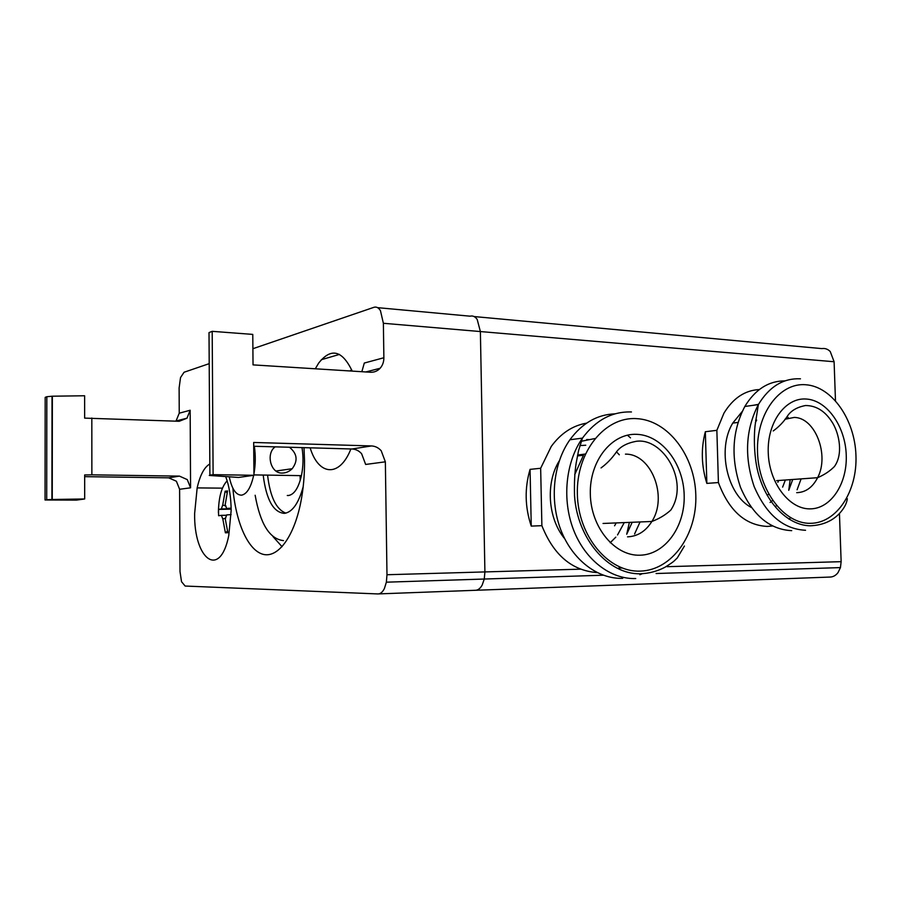 <?xml version="1.0" encoding="UTF-8"?>
<svg xmlns="http://www.w3.org/2000/svg" width="901" height="901" viewBox="0 0 901 901"><rect width="100%" height="100%" fill="white"/><g stroke="black" fill="none" stroke-linecap="round" stroke-linejoin="round"><path stroke-width="1.35" d="M475.897 590.279L829.776 577.068C833.008 577.045 835.756 575.559 838.009 572.631L840.442 567.596L841.14 561.672L667.022 566.684M580.435 569.173L484.907 571.921L484.265 579.039L482.17 585.064C480.233 588.567 477.89 590.313 475.142 590.301C477.89 590.313 480.233 588.567 482.17 585.064L484.265 579.039L484.907 571.921L480.379 331.557L477.203 319.472L480.379 331.557L834.101 361.74L830.272 351.581C827.85 349.092 825.046 348.101 821.858 348.608L474.095 316.555M778.667 480.492L777.867 482.294L778.667 480.492M768.485 494.367L767.156 495.313M616.194 522.929L614.583 525.801L616.194 522.929M834.101 361.74L835.475 400.652M839.439 513.514L841.14 561.672M339.486 354.408L321.308 359.724M470.108 316.183C472.811 315.474 475.176 316.566 477.203 319.472C475.176 316.566 472.811 315.474 470.108 316.183L377.587 307.658M639.856 574.725L642.21 573.734M577.451 455.929L583.454 455.253L574.725 474.59M585.312 454.025L577.62 455.061M615.011 413.841C597.205 414.516 582.17 423.155 569.916 439.756C553.18 463.339 549.373 500.415 560.94 530.216C572.495 560.05 597.881 579.253 622.737 578.341M634.574 534L640.059 521.961M597.149 572.597C571.977 570.671 553.552 555.027 541.884 525.677L531.252 526.105C524.9 507.105 524.506 488.196 530.058 469.376L540.656 468.272L551.254 446.457C560.839 433.336 572.619 425.565 586.574 423.155M531.252 526.105L530.058 469.376M540.656 468.272L541.884 525.677M627.434 435.183L630.497 437.875M594.897 438.55L581.156 441.31M559.284 460.816C545.398 483.004 547.864 518.604 564.758 538.798M755.612 420.215L756.671 420.08L755.353 422.58M784.929 380.886C768.621 380.864 755.252 389.39 744.823 406.475C732.051 431.106 730.621 458.08 740.521 487.385C752.504 515.124 769.567 529.551 791.697 530.655M797.092 489.784L801.09 478.881M788.533 418.143L787.102 416.521M772.405 525.993L767.168 526.421C745.183 525.227 728.932 510.608 718.412 482.553L706.846 483.398C701.372 465.997 700.865 448.777 705.337 431.737L716.858 430.329L723.942 413.165C733.121 398.152 744.913 390.291 759.329 389.547M706.846 483.398L705.337 431.737M716.858 430.329L718.412 482.553M790.65 517.771L788.882 519.1M758.518 404.312L753.979 405.191M742.142 411.588L732.75 423.098C716.881 448.957 727.152 495.088 751.31 507.443M303.198 486.664C298.636 503.344 292.341 512.252 284.311 513.379C273.375 512.32 266.358 499.751 263.261 475.672M285.865 513.131C276.213 509.459 270.12 496.789 267.574 475.12M287.284 495.482L288.613 495.494C294.312 494.435 298.58 487.824 301.43 475.649C303.31 466.324 303.502 456.976 302.004 447.594M229.271 476.854C231.839 489.018 235.938 495.122 241.569 495.167C246.897 494.108 250.929 487.497 253.665 475.323M253.936 473.96C255.569 464.691 255.704 455.467 254.341 446.265M289.446 447.245C297.24 453.586 298.152 460.738 292.183 468.723C289.266 471.572 285.91 473.025 282.103 473.081C271.336 473.464 266.617 456.582 273.116 448.709L275.019 446.84M300.258 480.312L300.056 475.627M272.935 536.523L282.069 546.727M283.477 540.6C269.726 539.136 260.288 524.022 255.152 495.257M303.997 447.651L304.515 460.479C304.639 475.244 303.367 489.356 300.686 502.803C293.512 538.347 277.091 558.89 262.337 554.092C247.527 549.362 235.814 521.814 232.875 488.173M315.294 368.791L318.661 363.103C331.005 347.504 342.189 350.174 352.201 371.099M225.712 476.629C229.169 485.819 230.983 497.025 231.174 510.259L228.775 535.464C220.013 579.726 193.771 559.431 194.639 513.446L197.161 487.903C200.056 475.109 204.279 467.135 209.832 463.981M212.197 331.331L213.109 474.658L253.947 475.289L238.551 477.44L209.28 475.446L209.899 475.142L209.009 332.593L212.197 331.331L252.776 334.406L253.035 364.882L370.446 372.248C374.208 372.406 377.406 371.111 380.042 368.34L380.121 368.272C382.621 365.412 383.871 361.909 383.871 357.742L364.297 363.047L361.853 371.708M385.358 461.819L381.213 450.759C378.488 447.729 375.233 446.119 371.46 445.939L352.009 448.991C355.726 449.171 358.913 450.725 361.594 453.687L365.66 464.454L385.358 461.819L386.98 574.737L386.371 582.181L384.412 588.488C382.598 592.137 380.425 593.962 377.891 593.939L185.144 586.044L181.529 581.708L180.009 571.583L179.603 489.277L190.573 487.813L187.295 479.614L179.457 476.122L168.667 477.823L176.393 481.235L179.603 489.277M52.359 396.203L46.829 396.722L46.706 499.728L52.258 499.492L52.359 396.203L84.626 395.764L84.638 418.12L179.186 421.285L186.98 418.222L190.156 410.248L190.573 487.813M190.156 410.248L179.243 413.199L175.965 421.161M252.899 348.71L373.904 307.32C376.404 306.543 378.589 307.658 380.459 310.676L383.375 323.279L383.871 357.742M179.243 413.199L179.119 387.959L180.527 377.575L184.063 372.248L209.201 363.655M46.706 499.728L45.05 499.987L45.185 397.364L46.829 396.722M91.823 418.019L91.868 474.838L84.671 474.951L84.683 498.963L52.258 499.492M213.109 474.658L209.899 475.142M350.894 448.957C339.564 477.947 318.458 475.604 310.147 447.82M386.98 574.737L484.907 571.921L480.379 331.557L383.375 323.279M253.947 475.289L253.677 442.459L371.46 445.939M91.868 474.838L179.457 476.122M168.667 477.823L84.671 476.652M45.05 499.987L76.416 500.123L84.683 498.963M352.009 448.991L253.71 446.254M227.153 480.819C221.578 486.686 218.661 497.284 218.391 512.624M225.723 518.098L222.829 518.999L221.364 515.327L218.628 515.732L218.538 512.568L218.583 509.403L221.319 508.93L222.727 505.022L225.115 491.236L227.57 490.932L225.182 504.774L226.658 508.446L231.14 508.153M221.364 515.327L226.635 515.271M222.727 505.022L225.937 506.002M231.152 508.84L221.319 508.93M226.658 508.446L231.14 508.502M231.129 514.629L226.703 514.888L225.273 518.807L227.863 532.694L225.396 532.818L222.829 518.999M227.086 492.836L225.115 491.236M218.583 509.403L231.152 509.144M225.396 532.818L227.446 531.128M621.994 567.979L618.582 568.069M636.816 434.338C611.779 432.953 589.355 460.895 590.324 494.187C590.91 527.468 614.82 556.165 639.958 555.207C665.118 554.746 685.256 526.443 684.174 494.998C683.465 463.553 661.852 435.228 636.816 434.338M640.363 571.11C608.637 572.631 578.082 536.388 577.361 494.075C576.167 451.761 604.853 416.589 636.41 418.627C667.968 420.046 694.885 455.715 695.809 495.1C697.171 534.473 672.123 570.22 640.363 571.11M631.455 411.96C612.139 411.363 595.809 420.08 582.463 438.123C565.637 461.999 561.83 499.571 573.498 529.777C585.154 560.017 610.732 579.467 635.746 578.532M586.686 439.542L588.894 439.553M585.763 445.24L579.827 445.578M616.487 451.885L619.325 454.802M632.187 522.276L626.713 534.225L629.382 522.389M610.202 542.751L615.811 537.142M617.534 534.957L624.258 522.603M625.452 454.138C651.412 453.665 668.058 496.778 651.862 521.476C645.735 531.263 637.626 536.388 627.547 536.838M784.951 419.258L794.198 417.433C815.236 417.467 829.663 455.185 817.601 477.699C812.589 487.418 805.629 492.408 796.698 492.667M806.237 399.03C785.413 397.386 767.123 422.355 768.238 452.527C769.026 482.688 789.073 509.189 809.954 508.874C830.857 509.009 847.413 483.702 846.242 455.05C845.363 426.41 827.05 400.247 806.237 399.03M810.438 523.323C784.095 523.977 758.507 490.493 757.516 452.178C756.119 413.852 779.5 382.418 805.753 384.75C832.006 386.529 854.824 419.472 855.95 455.365C857.448 491.27 836.826 523.233 810.438 523.323M800.46 378.825C783.363 378.015 769.33 386.597 758.36 404.583C745.555 429.495 744.147 456.796 754.114 486.461C766.177 514.539 783.318 529.146 805.55 530.272M792.734 479.49L788.747 490.313L790.154 479.67M776.561 505.675L775.671 506.328M770.073 502.465L772.619 500.505M782.609 487.137L785.368 480.008M378.578 593.905L475.142 590.301M840.442 567.596L656.086 573.52M641.647 573.982L640.059 574.027M603.265 575.21L386.371 582.181M603.039 523.458L651.862 521.476C659.217 518.717 665.546 514.899 670.84 510.045C689.873 481.314 662.731 437.21 636.129 441.332C626.871 443.078 620.305 446.614 616.442 451.93C612.049 458.282 606.925 463.621 601.057 467.923M684.422 546.029L677.214 558.046C673.723 561.143 675.378 560.749 664.87 567.315C657.189 571.313 648.945 573.475 640.115 573.779C608.017 574.5 577.226 538.561 574.534 495.708C574.151 483.386 574.703 472.439 576.201 462.866L578.588 450.523L582.463 438.123L569.916 439.756M776.617 480.638L817.601 477.699C824.325 474.816 829.922 471.099 834.416 466.538C843.28 454.273 839.327 434.361 832.851 423.335C825.688 411.475 816.576 405.529 805.505 405.529C796.923 407.173 790.864 410.755 787.316 416.262C783.712 421.826 779.016 426.725 773.216 430.96M847.334 498.715C846.681 503.749 843.865 508.862 838.899 514.066C831.578 521.42 822.016 525.328 810.179 525.79C788.814 525.497 767.1 504.56 758.698 474.827C753.968 458.789 753.765 437.357 755.083 425.441L758.36 404.583L744.823 406.475M737.942 422.445L732.75 423.098M301.43 475.649L253.947 474.906M275.886 471.032L292.183 468.723M197.161 487.903L222.446 488.151M51.909 499.492L52.021 396.203M176.168 420.97L187.036 418.154M365.84 371.955L380.121 368.272M351.683 369.827L349.926 370.964"/></g></svg>
